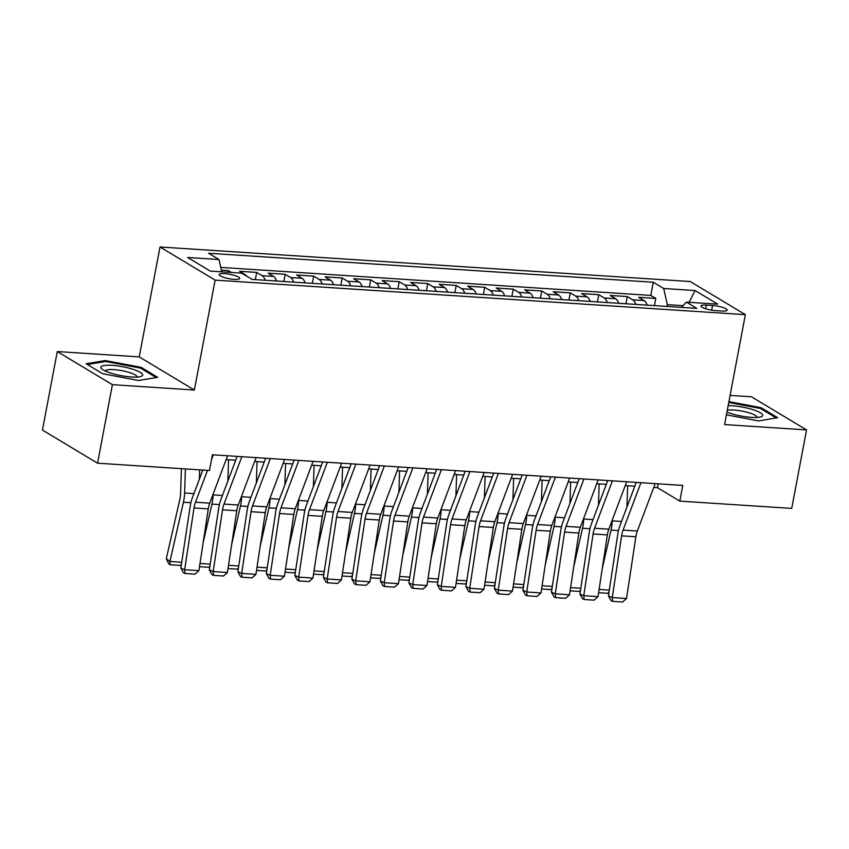 <?xml version="1.0" encoding="UTF-8"?>
<svg xmlns="http://www.w3.org/2000/svg" width="849" height="849" viewBox="0 0 849 849"><rect width="100%" height="100%" fill="white"/><g stroke="black" fill="none" stroke-linecap="round" stroke-linejoin="round"><path stroke-width="1.27" d="M234.207 279.363A10.464 2.229 10.7 0 0 239.726 278.44A10.464 2.229 10.7 0 0 224.677 273.633A10.464 2.229 10.7 0 0 219.159 274.556A10.464 2.229 10.7 0 0 234.207 279.363M57.286 351.55L112.397 384.682L194.357 390.02L139.247 356.898L57.286 351.55L42.45 430.061L97.571 463.193L209.459 470.484L212.42 454.777L682.787 485.426L679.826 501.122L791.714 508.413L806.55 429.912L751.429 396.78L730.108 395.39M139.247 356.898L160.005 246.985L690.237 281.528L745.358 314.661L215.126 280.117L160.005 246.985M647.193 305.152A13.085 6.367 -86.3 0 0 644.126 300.578L638.681 297.309L655.789 298.423L654.43 305.619M635.795 304.409A13.085 6.367 -86.3 0 0 632.717 299.835L627.284 296.566L625.925 303.762M627.284 296.566L610.176 295.452L615.621 298.721A13.085 6.367 -86.3 0 1 618.688 303.295M590.182 301.437A13.085 6.367 -86.3 0 0 587.105 296.863L581.671 293.595L598.778 294.709L597.42 301.904M561.677 299.58A13.085 6.367 -86.3 0 0 558.6 295.006L553.166 291.738L570.273 292.852L568.904 300.047M533.161 297.723A13.085 6.367 -86.3 0 0 530.094 293.149L524.661 289.88L541.758 290.995L540.399 298.19M504.656 295.866A13.085 6.367 -86.3 0 0 501.589 291.292L496.145 288.023L513.252 289.138L511.894 296.333M476.151 294.009A13.085 6.367 -86.3 0 0 473.084 289.435L467.64 286.166L484.747 287.28L483.389 294.476M447.646 292.152A13.085 6.367 -86.3 0 0 444.568 287.578L439.135 284.309L456.242 285.423L454.884 292.618M419.141 290.294A13.085 6.367 -86.3 0 0 416.063 285.72L410.629 282.452L427.737 283.566L426.368 290.761M390.625 288.437A13.085 6.367 -86.3 0 0 387.558 283.863L382.124 280.594L399.221 281.709L397.863 288.904M362.12 286.58A13.085 6.367 -86.3 0 0 359.053 282.006L353.619 278.737L370.716 279.852L369.357 287.047M333.615 284.723A13.085 6.367 -86.3 0 0 330.548 280.149L325.103 276.88L342.211 277.994L340.852 285.19M305.109 282.866A13.085 6.367 -86.3 0 0 302.042 278.292L296.598 275.023L313.706 276.137L312.347 283.333M276.604 281.008A13.085 6.367 -86.3 0 0 273.527 276.434L268.093 273.166L285.2 274.28L283.842 281.475M246.635 276.137A13.085 6.367 -86.3 0 0 245.021 274.577L239.588 271.309L256.695 272.423L255.326 279.618M712.576 305.502L706.304 305.088A10.135 2.154 10.7 0 0 700.966 305.98A10.135 2.154 10.7 0 0 715.548 310.638L721.82 311.052A10.135 2.154 10.7 0 0 727.158 310.161A10.135 2.154 10.7 0 0 712.576 305.502L711.695 310.193M683.063 305.672L667.303 304.642L663.716 288.501L653.295 282.239L208.578 253.257L219.01 259.529L187.65 257.48L210.297 271.096L241.647 273.134L252.079 279.406L696.785 308.378L686.363 302.117L681.471 307.38M663.716 288.501L695.076 290.549L717.723 304.154L686.363 302.117M655.789 298.423L650.801 295.42L220.761 267.403M231.352 272.465L228.179 270.566L221.356 270.12M256.695 272.423L262.129 275.692A13.085 6.367 93.7 0 1 265.196 280.266M285.2 274.28L290.634 277.549A13.085 6.367 93.7 0 1 293.701 282.123M313.706 276.137L319.139 279.406A13.085 6.367 93.7 0 1 322.217 283.98M342.211 277.994L347.644 281.263A13.085 6.367 93.7 0 1 350.722 285.837M370.716 279.852L376.16 283.12A13.085 6.367 93.7 0 1 379.227 287.694M399.221 281.709L404.665 284.977A13.085 6.367 93.7 0 1 407.732 289.551M427.737 283.566L433.17 286.835A13.085 6.367 93.7 0 1 436.237 291.409M456.242 285.423L461.676 288.692A13.085 6.367 93.7 0 1 464.753 293.266M484.747 287.28L490.181 290.549A13.085 6.367 93.7 0 1 493.258 295.123M513.252 289.138L518.686 292.406A13.085 6.367 93.7 0 1 521.764 296.98M541.758 290.995L547.202 294.263A13.085 6.367 93.7 0 1 550.269 298.837M570.273 292.852L575.707 296.121A13.085 6.367 93.7 0 1 578.774 300.695M598.778 294.709L604.212 297.978A13.085 6.367 93.7 0 1 607.279 302.552M666.964 306.436L667.303 304.642M112.397 384.682L97.571 463.193M194.357 390.02L215.126 280.117M745.358 314.661L724.59 424.574L806.55 429.912M653.741 487.453L657.476 487.697L679.826 501.122M226.131 459.596L235.704 460.211M254.636 461.453L264.209 462.068M283.152 463.31L292.714 463.925M311.657 465.167L321.23 465.793M340.162 467.024L349.735 467.65M368.668 468.881L378.24 469.508M397.173 470.739L406.745 471.365M425.689 472.596L435.25 473.222M454.194 474.453L463.756 475.079M482.699 476.31L492.271 476.936M511.204 478.167L520.777 478.794M539.709 480.025L549.282 480.651M568.214 481.882L577.787 482.508M596.73 483.739L606.292 484.365M625.235 485.596L634.808 486.222M658.208 483.824L657.476 487.697M650.801 295.42L653.295 282.239M228.179 270.566L227.861 272.242M219.01 259.529L221.738 271.839M689.112 302.297L695.076 290.549M726.436 414.832L758.528 420.913L777.737 417.708L761.139 407.732L728.93 401.63M102.697 373.73L138.504 380.511L157.712 377.317L141.114 367.341L105.308 360.56L86.089 363.754L102.697 373.73M760.948 408.772L761.139 407.732M105.106 361.589L105.308 360.56M140.913 368.381L141.114 367.341M655.184 483.622L637.344 531.018A16.354 7.959 -86.3 0 0 635.88 536.759L626.52 598.503L612.267 597.569L612.628 601.368L611.1 600.699L608.446 595.902L617.796 534.17A24.525 11.95 93.7 0 1 619.993 525.552L636.241 482.391M608.446 595.902L612.267 597.569L621.617 535.836A16.354 7.959 -86.3 0 1 623.081 530.094L640.931 482.699M626.52 598.503L622.604 602.015L612.628 601.368M602.259 568.597L611.036 530.105A24.525 11.95 -86.3 0 0 612.214 520.872L612.235 520.108M626.955 507.065L627.655 485.755M608.988 592.315L607.661 593.281L598.609 592.698M599.107 589.45L609.327 590.119M726.946 412.115A21.257 4.521 10.7 0 0 751.492 417.379A21.257 4.521 10.7 0 0 760.842 416.891A21.257 4.521 10.7 0 0 756.183 410.81A21.257 4.521 10.7 0 0 732.135 405.737A21.257 4.521 10.7 0 0 728.177 405.62M757.075 417.453A16.099 3.428 10.7 0 0 757.085 417.411A16.099 3.428 10.7 0 0 733.939 410.014A16.099 3.428 10.7 0 0 727.296 410.269M728.771 402.468L760.428 408.465L776.23 417.963M142.674 375.12A21.257 4.521 10.7 0 0 122.659 366.726A21.257 4.521 10.7 0 0 100.893 367.203A21.257 4.521 10.7 0 0 102.124 369.177A21.257 4.521 10.7 0 0 120.94 375.608A21.257 4.521 10.7 0 0 140.817 376.489A21.257 4.521 10.7 0 0 142.674 375.12M137.05 377.052A16.099 3.428 10.7 0 0 137.06 377.02A16.099 3.428 10.7 0 0 137.06 377.009A16.099 3.428 10.7 0 0 121.895 370.663A16.099 3.428 10.7 0 0 105.425 371.024A16.099 3.428 10.7 0 0 105.425 371.034A16.099 3.428 10.7 0 0 105.425 371.077M87.405 364.539L105.7 361.494L140.393 368.063L156.205 377.561M626.679 481.765L608.829 529.16A16.354 7.959 -86.3 0 0 607.364 534.902L598.014 596.645L583.762 595.711L584.123 599.511L582.594 598.842L579.941 594.045L589.291 532.312A24.525 11.95 93.7 0 1 591.488 523.695L607.735 480.534M579.941 594.045L583.762 595.711L593.111 533.979A16.354 7.959 -86.3 0 1 594.576 528.227L612.416 480.842M598.014 596.645L594.098 600.158L584.123 599.511M598.163 479.908L580.323 527.303A16.354 7.959 -86.3 0 0 578.859 533.045L569.509 594.788L555.257 593.854L555.617 597.654L554.089 596.985L551.436 592.188L560.786 530.455A24.525 11.95 93.7 0 1 562.983 521.838L579.23 478.677M551.436 592.188L555.257 593.854L564.606 532.121A16.354 7.959 -86.3 0 1 566.071 526.369L583.91 478.985M569.509 594.788L565.593 598.301L555.617 597.654M569.658 478.051L551.818 525.446A16.354 7.959 -86.3 0 0 550.354 531.187L541.004 592.931L526.741 591.997L527.112 595.796L525.584 595.128L522.92 590.331L532.281 528.598A24.525 11.95 93.7 0 1 534.477 519.981L550.725 476.82M522.92 590.331L526.741 591.997L536.101 530.264A16.354 7.959 -86.3 0 1 537.566 524.512L555.405 477.127M541.004 592.931L537.088 596.444L527.112 595.796M541.153 476.193L523.313 523.589A16.354 7.959 -86.3 0 0 521.848 529.33L512.488 591.074L498.236 590.14L498.596 593.939L497.068 593.271L494.415 588.474L503.775 526.741A24.525 11.95 93.7 0 1 505.972 518.123L522.22 474.962M494.415 588.474L498.236 590.14L507.596 528.407A16.354 7.959 -86.3 0 1 509.06 522.655L526.9 475.27M512.488 591.074L508.583 594.587L498.596 593.939M573.754 566.739L582.531 528.248A24.525 11.95 -86.3 0 0 583.709 519.015L583.73 518.251M598.449 505.208L599.15 483.898M580.483 590.458L579.145 591.424L570.104 590.84M570.592 587.593L580.812 588.261M545.249 564.882L554.026 526.391A24.525 11.95 -86.3 0 0 555.204 517.158L555.225 516.394M569.944 503.351L570.645 482.041M551.977 588.601L550.64 589.567L541.598 588.983M542.087 585.736L552.306 586.404M516.744 563.025L525.52 524.533A24.525 11.95 -86.3 0 0 526.698 515.301L526.72 514.536M541.429 501.494L542.14 480.184M523.472 586.744L522.135 587.71L513.093 587.126M513.581 583.879L523.801 584.547M488.239 561.168L497.015 522.676A24.525 11.95 -86.3 0 0 498.183 513.443L498.214 512.679M512.923 499.637L513.634 478.327M494.967 584.887L493.63 585.852L484.588 585.269M485.076 582.021L495.296 582.69M512.647 474.336L494.808 521.732A16.354 7.959 -86.3 0 0 493.343 527.473L483.983 589.217L469.73 588.283L470.091 592.082L468.563 591.413L465.91 586.617L475.26 524.884A24.525 11.95 93.7 0 1 477.456 516.266L493.704 473.105M465.91 586.617L469.73 588.283L479.091 526.55A16.354 7.959 -86.3 0 1 480.555 520.798L498.395 473.413M483.983 589.217L480.067 592.729L470.091 592.082M459.723 559.311L468.499 520.819A24.525 11.95 -86.3 0 0 469.677 511.586L469.709 510.822M484.418 497.779L485.119 476.469M466.451 583.03L465.125 583.995L456.072 583.412M456.571 580.164L466.791 580.833M484.142 472.479L466.292 519.875A16.354 7.959 -86.3 0 0 464.827 525.616L455.478 587.359L441.225 586.426L441.586 590.225L440.058 589.556L437.405 584.759L446.754 523.026A24.525 11.95 93.7 0 1 448.951 514.409L465.199 471.248M437.405 584.759L441.225 586.426L450.575 524.693A16.354 7.959 -86.3 0 1 452.039 518.941L469.89 471.556M455.478 587.359L451.562 590.872L441.586 590.225M431.218 557.453L439.994 518.962A24.525 11.95 -86.3 0 0 441.172 509.729L441.193 508.965M455.913 495.922L456.613 474.612M437.946 581.172L436.619 582.138L427.567 581.554M428.066 578.307L438.286 578.976M455.626 470.622L437.787 518.017A16.354 7.959 -86.3 0 0 436.322 523.759L426.973 585.502L412.72 584.568L413.081 588.368L411.553 587.699L408.9 582.902L418.249 521.169A24.525 11.95 93.7 0 1 420.446 512.552L436.694 469.391M408.9 582.902L412.72 584.568L422.07 522.835A16.354 7.959 -86.3 0 1 423.534 517.083L441.374 469.699M426.973 585.502L423.057 589.015L413.081 588.368M402.713 555.596L411.489 517.105A24.525 11.95 -86.3 0 0 412.667 507.872L412.688 507.108M427.408 494.065L428.108 472.755M409.441 579.315L408.104 580.281L399.062 579.697M399.55 576.45L409.77 577.118M427.121 468.765L409.282 516.16A16.354 7.959 -86.3 0 0 407.817 521.902L398.468 583.645L384.215 582.711L384.576 586.51L383.048 585.842L380.384 581.045L389.744 519.312A24.525 11.95 93.7 0 1 391.941 510.695L408.189 467.534M380.384 581.045L384.215 582.711L393.565 520.978A16.354 7.959 -86.3 0 1 395.029 515.226L412.869 467.841M398.468 583.645L394.552 587.158L384.576 586.51M374.207 553.739L382.984 515.247A24.525 11.95 -86.3 0 0 384.162 506.015L384.183 505.251M398.903 492.208L399.603 470.898M380.936 577.458L379.599 578.424L370.557 577.84M371.045 574.593L381.265 575.251M398.616 466.908L380.776 514.303A16.354 7.959 -86.3 0 0 379.312 520.044L369.952 581.788L355.699 580.854L356.071 584.653L354.532 583.985L351.879 579.188L361.239 517.455A24.525 11.95 93.7 0 1 363.436 508.838L379.683 465.677M351.879 579.188L355.699 580.854L365.059 519.121A16.354 7.959 -86.3 0 1 366.524 513.369L384.364 465.984M369.952 581.788L366.046 585.301L356.071 584.653M345.702 551.882L354.479 513.39A24.525 11.95 -86.3 0 0 355.646 504.157L355.678 503.393M370.387 490.351L371.098 469.041M352.431 575.601L351.093 576.567L342.051 575.983M342.54 572.735L352.76 573.393M370.111 465.05L352.271 512.446A16.354 7.959 -86.3 0 0 350.807 518.187L341.447 579.931L327.194 578.997L327.555 582.796L326.027 582.127L323.373 577.331L332.734 515.598A24.525 11.95 93.7 0 1 334.931 506.98L351.168 463.819M323.373 577.331L327.194 578.997L336.554 517.264A16.354 7.959 -86.3 0 1 338.019 511.512L355.858 464.127M341.447 579.931L337.531 583.443L327.555 582.796M317.197 550.025L325.963 511.533A24.525 11.95 -86.3 0 0 327.141 502.3L327.173 501.536M341.882 488.493L342.582 467.183M323.915 573.744L322.588 574.709L313.546 574.126M314.034 570.878L324.254 571.536M341.606 463.193L323.766 510.589A16.354 7.959 -86.3 0 0 322.302 516.33L312.941 578.073L298.689 577.14L299.05 580.939L297.521 580.27L294.868 575.473L304.218 513.741A24.525 11.95 93.7 0 1 306.415 505.123L322.662 461.962M294.868 575.473L298.689 577.14L308.038 515.407A16.354 7.959 -86.3 0 1 309.503 509.655L327.353 462.27M312.941 578.073L309.025 581.586L299.05 580.939M288.681 548.167L297.458 509.676A24.525 11.95 -86.3 0 0 298.636 500.443L298.657 499.679M313.377 486.636L314.077 465.326M295.41 571.886L294.083 572.852L285.031 572.268M285.529 569.021L295.749 569.679M313.101 461.336L295.25 508.731A16.354 7.959 -86.3 0 0 293.786 514.473L284.436 576.216L270.184 575.282L270.544 579.082L269.016 578.413L266.363 573.616L275.713 511.883A24.525 11.95 93.7 0 1 277.91 503.266L294.157 460.105M266.363 573.616L270.184 575.282L279.533 513.549A16.354 7.959 -86.3 0 1 280.998 507.798L298.837 460.413M284.436 576.216L280.52 579.729L270.544 579.082M260.176 546.31L268.953 507.819A24.525 11.95 -86.3 0 0 270.131 498.586L270.152 497.822M284.871 484.779L285.572 463.469M266.904 570.029L265.567 570.995L256.525 570.411M257.014 567.164L267.233 567.822M284.585 459.479L266.745 506.874A16.354 7.959 -86.3 0 0 265.281 512.616L255.931 574.359L241.678 573.425L242.039 577.224L240.511 576.556L237.858 571.759L247.208 510.026A24.525 11.95 93.7 0 1 249.404 501.409L265.652 458.248M237.858 571.759L241.678 573.425L251.028 511.692A16.354 7.959 -86.3 0 1 252.493 505.94L270.332 458.556M255.931 574.359L252.015 577.872L242.039 577.224M231.671 544.453L240.447 505.962A24.525 11.95 -86.3 0 0 241.625 496.729L241.647 495.965M256.366 482.922L257.067 461.612M238.399 568.172L237.062 569.138L228.02 568.554M228.508 565.307L238.728 565.965M256.08 457.622L238.24 505.017A16.354 7.959 -86.3 0 0 236.775 510.758L227.426 572.502L213.163 571.568L213.534 575.367L212.006 574.699L209.342 569.902L218.702 508.169A24.525 11.95 93.7 0 1 220.899 499.552L237.147 456.391M209.342 569.902L213.163 571.568L222.523 509.835A16.354 7.959 -86.3 0 1 223.987 504.083L241.827 456.698M227.426 572.502L223.51 576.015L213.534 575.367M203.166 542.596L211.942 504.104A24.525 11.95 -86.3 0 0 213.12 494.871L213.141 494.107M227.85 481.065L228.561 459.755M209.894 566.315L208.557 567.281L199.515 566.697M200.003 563.449L210.223 564.107M227.574 455.764L209.735 503.16A16.354 7.959 -86.3 0 0 208.27 508.901L198.91 570.645L184.657 569.711L185.018 573.51L183.49 572.842L180.837 568.045L190.197 506.312A24.525 11.95 93.7 0 1 192.394 497.694L202.794 470.049M180.837 568.045L184.657 569.711L194.018 507.978A16.354 7.959 -86.3 0 1 195.482 502.226L207.485 470.357M213.322 454.841L211.497 459.67M198.91 570.645L195.005 574.157L185.018 573.51M181.421 468.659L180.604 493.29A16.354 7.959 93.7 0 1 179.829 499.445L166.319 558.684L169.927 561.486L183.426 502.247A24.525 11.95 -86.3 0 0 184.604 493.014L185.4 468.913M199.345 479.207L199.653 469.847M181.389 564.458L180.052 565.423L170.076 564.776L168.633 563.651L166.319 558.684M170.076 564.776L169.927 561.486L181.718 562.25M632.717 299.835L644.126 300.578M243.918 274.503L245.021 274.577M262.129 275.692L273.527 276.434M290.634 277.549L302.042 278.292M319.139 279.406L330.548 280.149M347.644 281.263L359.053 282.006M376.16 283.12L387.558 283.863M404.665 284.977L416.063 285.72M433.17 286.835L444.568 287.578M461.676 288.692L473.084 289.435M490.181 290.549L501.589 291.292M518.686 292.406L530.094 293.149M547.202 294.263L558.6 295.006M575.707 296.121L587.105 296.863M604.212 297.978L615.621 298.721M705.615 308.76L706.304 305.088M637.344 531.018L623.081 530.094M635.88 536.759L621.617 535.836M611.036 530.105L618.486 530.593M612.214 520.872L621.532 521.477M608.829 529.16L594.576 528.227M607.364 534.902L593.111 533.979M580.323 527.303L566.071 526.369M578.859 533.045L564.606 532.121M551.818 525.446L537.566 524.512M550.354 531.187L536.101 530.264M523.313 523.589L509.06 522.655M521.848 529.33L507.596 528.407M582.531 528.248L589.981 528.736M583.709 519.015L593.026 519.62M554.026 526.391L561.465 526.879M555.204 517.158L564.511 517.763M525.52 524.533L532.96 525.022M526.698 515.301L536.006 515.905M497.015 522.676L504.455 523.164M498.183 513.443L507.5 514.048M494.808 521.732L480.555 520.798M493.343 527.473L479.091 526.55M468.499 520.819L475.949 521.307M469.677 511.586L478.995 512.191M466.292 519.875L452.039 518.941M464.827 525.616L450.575 524.693M439.994 518.962L447.444 519.45M441.172 509.729L450.49 510.334M437.787 518.017L423.534 517.083M436.322 523.759L422.07 522.835M411.489 517.105L418.939 517.593M412.667 507.872L421.974 508.477M409.282 516.16L395.029 515.226M407.817 521.902L393.565 520.978M382.984 515.247L390.423 515.736M384.162 506.015L393.469 506.62M380.776 514.303L366.524 513.369M379.312 520.044L365.059 519.121M354.479 513.39L361.918 513.878M355.646 504.157L364.964 504.762M352.271 512.446L338.019 511.512M350.807 518.187L336.554 517.264M325.963 511.533L333.413 512.021M327.141 502.3L336.459 502.905M323.766 510.589L309.503 509.655M322.302 516.33L308.038 515.407M297.458 509.676L304.908 510.153M298.636 500.443L307.954 501.048M295.25 508.731L280.998 507.798M293.786 514.473L279.533 513.549M268.953 507.819L276.403 508.296M270.131 498.586L279.448 499.191M266.745 506.874L252.493 505.94M265.281 512.616L251.028 511.692M240.447 505.962L247.887 506.439M241.625 496.729L250.933 497.334M238.24 505.017L223.987 504.083M236.775 510.758L222.523 509.835M211.942 504.104L219.382 504.582M213.12 494.871L222.427 495.476M209.735 503.16L195.482 502.226M208.27 508.901L194.018 507.978M183.426 502.247L190.876 502.725M184.604 493.014L193.922 493.619"/></g></svg>
